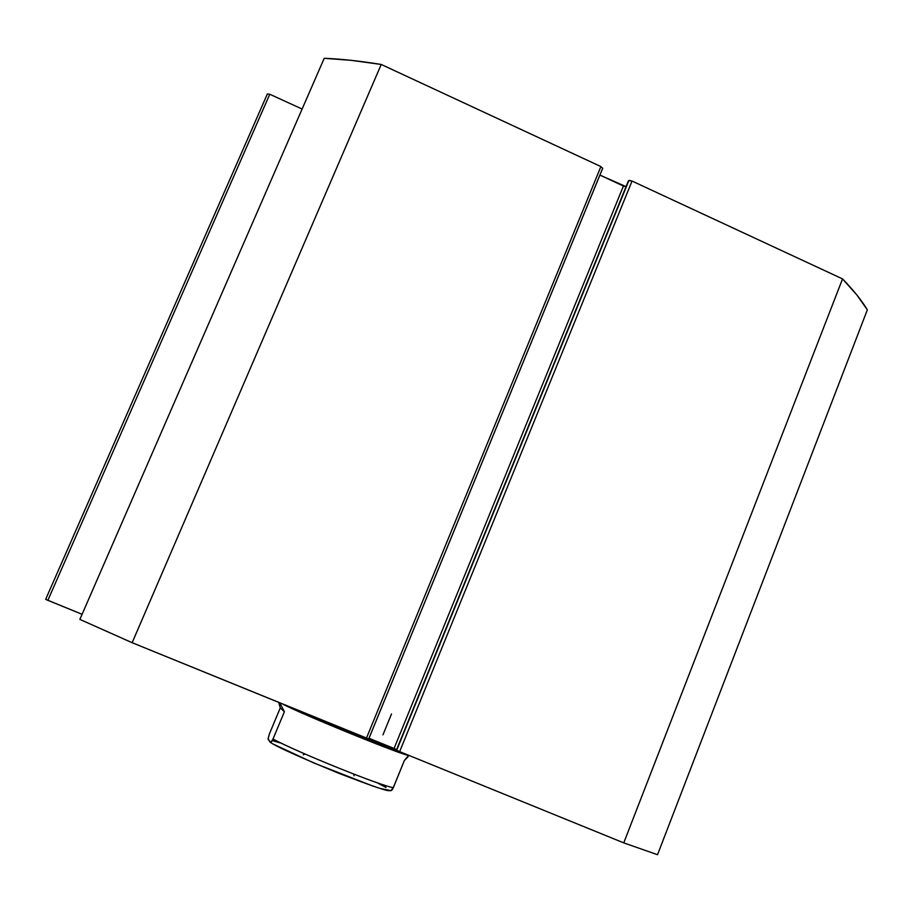 <?xml version="1.0" encoding="UTF-8"?>
<svg xmlns="http://www.w3.org/2000/svg" width="913" height="913" viewBox="0 0 913 913"><rect width="100%" height="100%" fill="white"/><g stroke="black" fill="none" stroke-linecap="round" stroke-linejoin="round"><path stroke-width="1.37" d="M867.35 309.827L856.816 294.922L842.539 278.899L632.047 181.048L629.342 180.409L628.338 181.036L396.39 750.132L628.863 180.58L396.39 750.132L399.654 751.627L396.664 750.315L628.863 180.58L632.047 181.048L842.539 278.899L623.762 842.882L399.654 751.627L632.047 181.048L399.654 751.627L623.762 842.882L657.531 854.705L623.762 842.882L842.539 278.899C853.29 289.957 861.552 300.263 867.35 309.827L657.531 854.705L867.35 309.827M626.056 186.651L599.898 175.091L623.431 186.012L394.062 748.466L369.012 738.263L394.062 748.466L623.431 186.012L626.056 186.651M602.694 168.289L600.891 166.565L381.223 64.458L351.243 60.349L324.218 58.295L79.865 619.402L132.145 642.706L79.865 619.402L324.218 58.295C341.257 58.98 360.258 61.034 381.223 64.458L600.891 166.565L366.455 738.115L132.145 642.706L381.223 64.458L132.145 642.706L368.726 738.948L366.455 738.115L600.891 166.565L602.706 168.277L368.726 738.948L602.706 168.277M302.112 109.046L269.78 94.244L267.383 93.936L269.78 94.244L47.864 600.332L45.65 599.362L267.383 93.936L45.65 599.362L82.09 614.301L47.864 600.332L269.78 94.244L302.112 109.046M396.63 749.562L394.062 748.466L396.63 749.562M368.704 738.925L602.626 168.38M303.253 754.8L305.056 754.024L303.253 754.8M303.767 754.503L304.965 753.978M396.801 750.383C376.658 743.114 333.165 725.458 305.547 713.304C333.165 725.458 376.658 743.114 396.801 750.383M282.265 703.832C300.057 713.635 407.266 757.254 408.556 755.256C407.266 757.254 300.057 713.635 282.265 703.832M278.899 702.987L280.291 707.86L284.388 711.741L273.01 739.028L284.388 711.741L279.777 702.816L284.388 711.741L280.291 707.86L269.267 734.246L280.291 707.86L278.807 702.428M268.102 738.994L269.267 734.246L268.091 738.754L270.054 742.178L271.595 741.698L273.01 739.028C296.839 752.015 381.919 786.344 393.343 787.634L404.368 760.518L408.716 755.313M389.954 790.715L391.757 790.202L392.887 788.604L404.368 760.518L408.134 756.637M384.944 785.34L385.046 785.967L384.944 785.34M273.683 744.312L313.924 763.017L373.337 786.253M379.865 788.375L389.326 790.304C390.216 792.336 372.824 786.447 337.148 772.626C298.848 756.74 276.662 746.708 270.579 742.509M272.279 740.591L279.743 742.783M268.16 739.416L270.853 742.429L273.01 739.028C296.839 752.015 381.919 786.344 393.343 787.634L390.718 790.806M385.994 787.451L377.149 782.738M382.969 734.817L391.494 713.977L382.969 734.817M272.405 740.34L281.215 743.148M377.914 783.012L385.446 786.846M353.434 773.962L354.153 775.742"/></g></svg>
